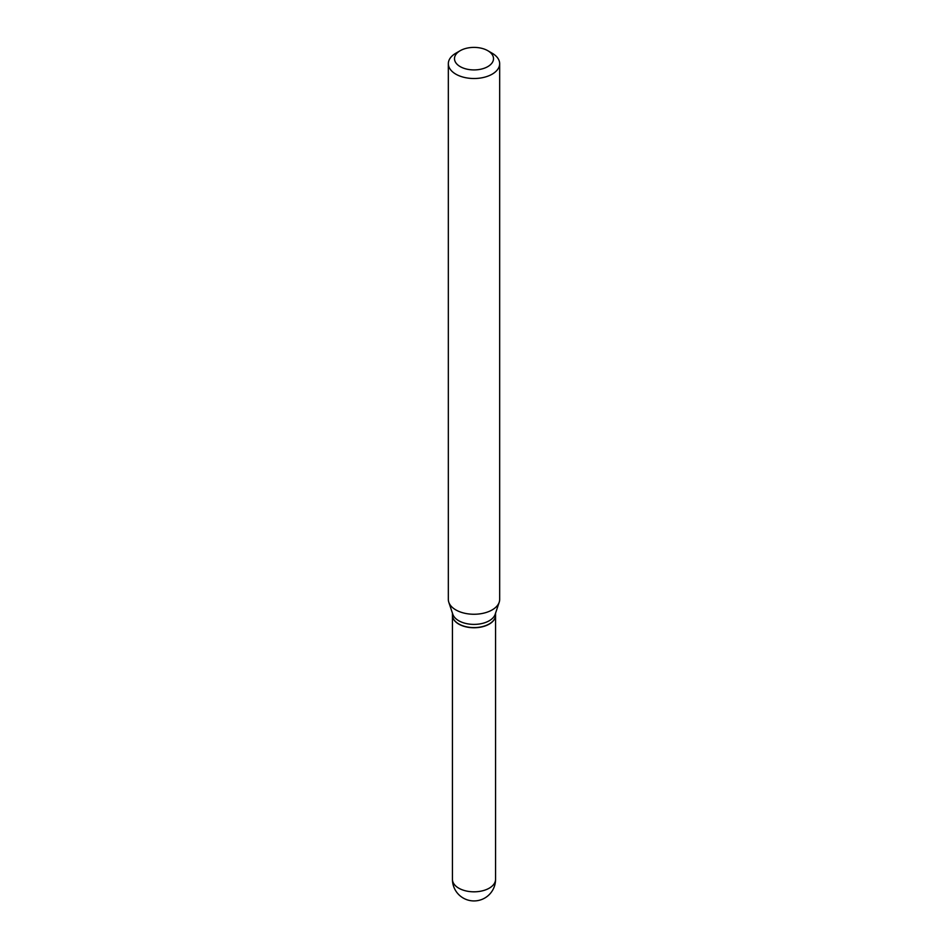 <?xml version="1.0" encoding="UTF-8"?>
<svg xmlns="http://www.w3.org/2000/svg" width="948" height="948" viewBox="0 0 948 948"><rect width="100%" height="100%" fill="white"/><g stroke="black" fill="none" stroke-linecap="round" stroke-linejoin="round"><path stroke-width="1.42" d="M452.445 615.216A21.555 12.443 0 0 0 452.445 615.299A21.555 12.443 0 0 0 458.749 624.104A21.555 12.443 0 0 0 482.248 626.806A21.555 12.443 0 0 0 495.555 615.299A21.555 12.443 0 0 0 495.555 615.216M452.445 613.131L452.445 615.134A21.555 12.443 0 0 0 458.749 623.938A21.555 12.443 0 0 0 489.251 623.938L489.251 623.938A21.555 12.443 0 0 0 495.555 615.134L495.555 613.131M455.846 53.218L460.207 50.694L455.846 53.218A25.667 14.824 0 0 0 448.333 63.694L448.333 599.432A25.667 14.824 0 0 0 448.795 602.241L452.824 614.304A21.555 12.443 0 0 0 467.684 623.843A21.555 12.443 0 0 0 489.251 620.75A21.555 12.443 0 0 0 495.176 614.304L499.205 602.241A25.667 14.824 0 0 0 499.667 599.432L499.667 63.694A25.667 14.824 0 0 0 492.154 53.218L487.793 50.694A19.505 11.258 0 0 0 460.207 50.694L460.207 50.694A19.505 11.258 0 0 0 460.207 66.621A19.505 11.258 0 0 0 487.793 66.621A19.505 11.258 0 0 0 487.793 50.694M458.832 623.974A21.354 12.324 0 0 0 458.903 624.021A21.354 12.324 0 0 0 489.097 624.021L489.097 624.021M448.333 63.694A25.667 14.824 0 0 0 464.176 77.38A25.667 14.824 0 0 0 492.154 74.169A25.667 14.824 0 0 0 499.667 63.694M448.795 602.241A25.667 14.824 0 0 0 466.475 613.605A25.667 14.824 0 0 0 492.154 609.908A25.667 14.824 0 0 0 499.205 602.241M495.555 879.365A21.555 21.555 0 0 1 484.784 898.04A21.555 21.555 0 0 1 452.445 879.365A21.555 12.443 0 0 0 458.749 888.169A21.555 12.443 0 0 0 489.251 888.169A21.555 12.443 0 0 0 495.555 879.365L495.555 615.299M452.445 879.365L452.445 615.299"/></g></svg>
